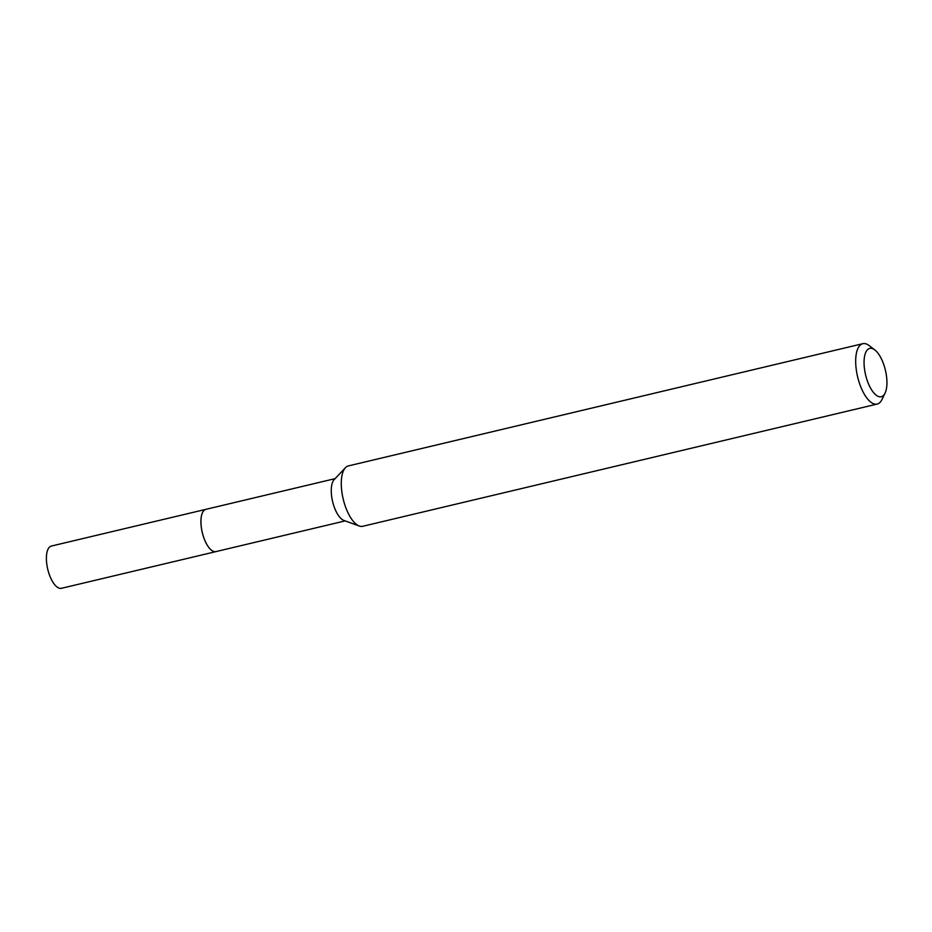 <?xml version="1.0" encoding="UTF-8"?>
<svg xmlns="http://www.w3.org/2000/svg" width="932" height="932" viewBox="0 0 932 932"><rect width="100%" height="100%" fill="white"/><g stroke="black" fill="none" stroke-linecap="round" stroke-linejoin="round"><path stroke-width="1.4" d="M345.155 520.906L215.979 551.593A21.716 8.901 -103.4 0 1 212.985 551.162A21.716 8.901 -103.4 0 1 201.603 529.108A21.716 8.901 -103.4 0 1 205.937 509.326A21.739 8.912 -103.4 0 1 206.298 509.245M216.224 551.534A21.727 8.912 -103.4 0 1 212.974 551.173A21.727 8.912 -103.4 0 1 201.522 528.793A21.727 8.912 -103.4 0 1 206.182 509.268M885.074 393.083L881.963 399.525A31.036 12.722 -103.4 0 1 877.163 404.069L362.758 526.289A31.036 12.722 -103.4 0 1 359.298 526.021L343.873 520.44A21.716 8.901 -103.4 0 1 343.302 520.196A21.716 8.901 -103.4 0 1 332.468 500.938A21.716 8.901 -103.4 0 1 334.18 479.619L345.446 467.701A31.036 12.722 -103.4 0 1 348.405 465.907L862.822 343.687A31.036 12.722 -103.4 0 1 867.098 344.304A31.036 12.722 -103.4 0 1 869.148 345.586L874.822 349.931A24.826 10.17 -103.4 0 1 885.4 370.214A24.826 10.17 -103.4 0 1 885.074 393.083A24.826 10.17 -103.4 0 1 877.816 396.228A24.826 10.17 -103.4 0 1 864.29 367.173A24.826 10.17 -103.4 0 1 873.179 348.906A24.826 10.17 -103.4 0 1 874.822 349.931M359.298 526.021A31.036 12.722 -103.4 0 1 358.482 525.671A31.036 12.722 -103.4 0 1 342.999 498.154A31.036 12.722 -103.4 0 1 345.446 467.701M877.163 404.069A31.036 12.722 -103.4 0 1 872.888 403.451A31.036 12.722 -103.4 0 1 856.625 371.95A31.036 12.722 -103.4 0 1 862.822 343.687M216.34 551.511A21.739 8.912 -103.4 0 1 215.968 551.616L61.43 588.313A21.716 8.901 -103.4 0 1 46.6 562.462A21.716 8.901 -103.4 0 1 51.388 546.047L335.112 478.64M215.968 551.616A21.739 8.912 -103.4 0 1 201.126 525.741A21.739 8.912 -103.4 0 1 205.914 509.315"/></g></svg>
